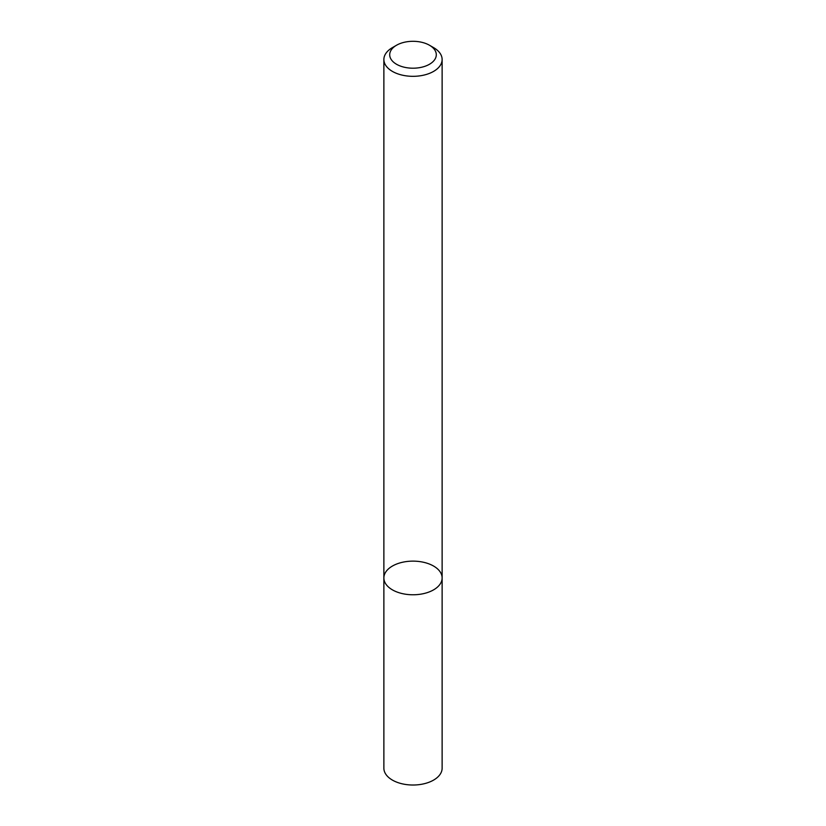 <?xml version="1.0" encoding="UTF-8"?>
<svg xmlns="http://www.w3.org/2000/svg" width="826" height="826" viewBox="0 0 826 826"><rect width="100%" height="100%" fill="white"/><g stroke="black" fill="none" stroke-linecap="round" stroke-linejoin="round"><path stroke-width="1.24" d="M433.598 589.847A29.127 16.819 180 0 1 401.849 593.491A29.127 16.819 180 0 1 383.873 577.952A29.127 16.819 180 0 1 413 561.133A29.127 16.819 180 0 1 442.127 577.952A29.127 16.819 180 0 1 433.598 589.847A29.127 16.819 180 0 1 401.849 593.491A29.127 16.819 180 0 1 383.873 577.952L383.873 768.211A29.127 16.819 180 0 0 401.849 783.74A29.127 16.819 180 0 0 433.598 780.095A29.127 16.819 180 0 0 442.127 768.211L442.127 577.952A29.127 16.819 180 0 1 433.598 589.847M429.479 45.244L433.598 47.619A29.127 16.819 180 0 1 442.127 59.513A29.127 16.819 180 0 1 433.598 71.397A29.127 16.819 180 0 1 401.849 75.042A29.127 16.819 180 0 1 383.873 59.513A29.127 16.819 180 0 1 392.402 47.619L396.521 45.244A23.304 13.453 180 0 1 429.479 45.244A23.304 13.453 180 0 1 429.479 64.263A23.304 13.453 180 0 1 396.521 64.263A23.304 13.453 180 0 1 396.521 45.244M383.873 59.513L383.873 577.952M442.127 59.513L442.127 577.952"/></g></svg>
